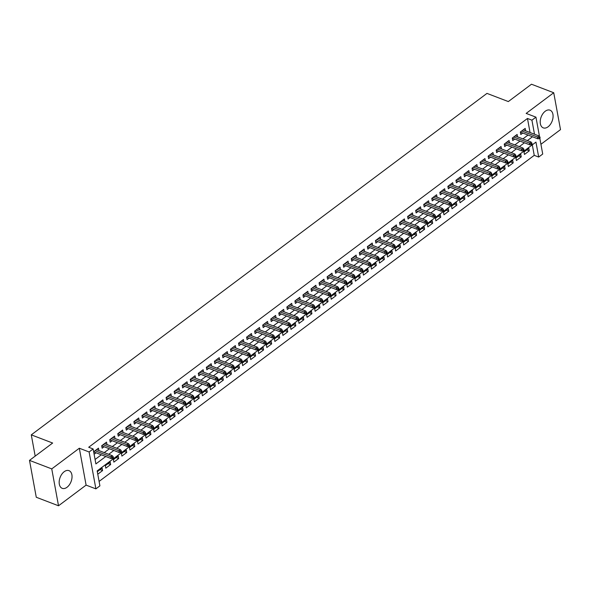 <?xml version="1.0" encoding="UTF-8"?>
<svg xmlns="http://www.w3.org/2000/svg" width="590" height="590" viewBox="0 0 590 590"><rect width="100%" height="100%" fill="white"/><g stroke="black" fill="none" stroke-linecap="round" stroke-linejoin="round"><path stroke-width="0.89" d="M67.031 487.266A9.47 5.863 111 0 0 71.958 478.084A9.47 5.863 111 0 0 68.986 470.65A9.47 5.863 111 0 0 64.177 471.72A9.47 5.863 111 0 0 59.251 480.902A9.47 5.863 111 0 0 62.216 488.336A9.47 5.863 111 0 0 67.031 487.266M548.073 126.806A9.47 5.863 111 0 0 553 117.617A9.47 5.863 111 0 0 550.035 110.183A9.47 5.863 111 0 0 545.219 111.252A9.47 5.863 111 0 0 540.3 120.434A9.47 5.863 111 0 0 543.265 127.868A9.47 5.863 111 0 0 548.073 126.806M539.821 138.259L542.719 154.034L538.692 157.051L535.949 142.102L97.166 470.894L99.909 485.85L95.89 488.867L89.12 451.977L93.139 448.961L95.89 463.917L105.787 456.498M86.096 485.113L79.326 448.23L51.75 468.895L29.5 460.377L36.27 497.259L58.521 505.777L86.096 485.113L95.89 488.867M540.927 144.292L560.5 129.623L553.73 92.741L526.155 113.405L535.949 117.152L539.496 136.504M99.098 481.418L534.238 155.347L538.692 157.051M51.75 468.895L58.521 505.777M29.5 460.377L52.65 443.031L31.285 434.852L486.971 93.39L508.329 101.569L531.479 84.223L553.73 92.741M98.914 450.561L98.471 448.149L93.655 451.763M106.967 444.528L106.525 442.117L101.694 445.738L102.151 448.23L104.128 446.748M115.013 438.495L114.571 436.084L109.74 439.705L110.197 442.198L112.181 440.715M123.067 432.463L122.624 430.051L117.794 433.672L118.251 436.165L120.227 434.683M131.12 426.43L130.678 424.018L125.847 427.639L126.304 430.132L128.281 428.65M139.166 420.397L138.724 417.986L133.893 421.607L134.35 424.099L136.334 422.617M147.22 414.364L146.777 411.953L141.947 415.574L142.404 418.067L144.38 416.584M155.273 408.332L154.831 405.92L150 409.541L150.457 412.034L152.434 410.551M163.319 402.299L162.877 399.887L158.046 403.508L158.504 406.001L160.487 404.519M171.373 396.266L170.93 393.854L166.1 397.476L166.557 399.968L168.534 398.486M179.426 390.233L178.984 387.822L174.153 391.443L174.611 393.936L176.587 392.453M187.472 384.201L187.03 381.789L182.199 385.41L182.657 387.903L184.633 386.421M195.526 378.168L195.083 375.756L190.253 379.377L190.71 381.87L192.687 380.388M203.58 372.135L203.137 369.724L198.306 373.345L198.764 375.837L200.74 374.355M211.626 366.102L211.183 363.691L206.353 367.312L206.81 369.805L208.786 368.322M219.679 360.07L219.237 357.658L214.406 361.279L214.863 363.772L216.84 362.29M227.733 354.037L227.29 351.625L222.459 355.246L222.917 357.739L224.893 356.257M235.779 347.997L235.336 345.593L230.506 349.214L230.963 351.706L232.939 350.224M243.832 341.964L243.39 339.56L238.559 343.181L239.016 345.674L240.993 344.191M251.886 335.931L251.443 333.527L246.613 337.148L247.07 339.641L249.046 338.159M259.932 329.899L259.489 327.494L254.659 331.115L255.116 333.608L257.093 332.126M267.985 323.866L267.543 321.462L262.712 325.083L263.169 327.575L265.146 326.093M276.039 317.833L275.596 315.429L270.766 319.05L271.223 321.543L273.2 320.06M284.085 311.8L283.643 309.396L278.812 313.017L279.269 315.51L281.246 314.028M292.139 305.768L291.696 303.363L286.865 306.984L287.323 309.477L289.299 307.995M300.192 299.735L299.75 297.331L294.919 300.952L295.376 303.444L297.353 301.962M308.238 293.702L307.796 291.298L302.965 294.919L303.422 297.412L305.399 295.929M316.292 287.669L315.849 285.265L311.019 288.886L311.476 291.379L313.452 289.897M324.338 281.637L323.903 279.232L319.072 282.853L319.529 285.339L321.506 283.864M332.391 275.604L331.949 273.2L327.118 276.821L327.575 279.306L329.552 277.831M340.445 269.571L340.002 267.167L335.172 270.788L335.629 273.273L337.605 271.798M348.491 263.538L348.056 261.134L343.225 264.755L343.682 267.241L345.659 265.766M356.544 257.506L356.102 255.101L351.271 258.715L351.729 261.208L353.705 259.733M364.598 251.473L364.155 249.069L359.325 252.682L359.782 255.175L361.759 253.693M372.644 245.44L372.209 243.036L367.378 246.65L367.836 249.142L369.812 247.66M380.698 239.407L380.255 237.003L375.424 240.617L375.882 243.109L377.858 241.627M388.751 233.375L388.309 230.97L383.478 234.584L383.935 237.077L385.912 235.594M396.797 227.342L396.362 224.938L391.531 228.551L391.989 231.044L393.965 229.562M404.851 221.309L404.408 218.905L399.577 222.519L400.035 225.011L402.011 223.529M412.904 215.276L412.462 212.872L407.631 216.486L408.088 218.979L410.065 217.496M420.95 209.244L420.508 206.832L415.677 210.453L416.142 212.946L418.118 211.463M429.004 203.211L428.561 200.799L423.731 204.42L424.188 206.913L426.164 205.431M437.057 197.178L436.615 194.766L431.784 198.388L432.241 200.88L434.218 199.398M445.103 191.145L444.661 188.734L439.83 192.355L440.288 194.847L442.271 193.365M453.157 185.113L452.714 182.701L447.884 186.322L448.341 188.815L450.318 187.332M461.21 179.08L460.768 176.668L455.937 180.289L456.395 182.782L458.371 181.3M469.257 173.047L468.814 170.635L463.983 174.257L464.441 176.749L466.425 175.267M477.31 167.014L476.868 164.603L472.037 168.224L472.494 170.716L474.471 169.234M485.364 160.982L484.921 158.57L480.09 162.191L480.548 164.684L482.524 163.201M493.41 154.949L492.967 152.537L488.137 156.158L488.594 158.651L490.578 157.169M501.463 148.916L501.021 146.504L496.19 150.126L496.647 152.618L498.624 151.136M509.517 142.883L509.074 140.472L504.244 144.093L504.701 146.585L506.677 145.103M517.563 136.851L517.12 134.439L512.29 138.06L512.747 140.553L514.731 139.07M526.789 149.882L529.289 150.841L524.458 154.455L524.001 151.962L528.832 148.348L529.289 150.841M518.735 155.915L521.243 156.874L516.412 160.487L515.955 157.995L520.786 154.381L521.243 156.874M510.682 161.948L513.189 162.906L508.359 166.52L507.901 164.027L512.732 160.414L513.189 162.906M502.636 167.98L505.136 168.939L500.305 172.553L499.848 170.06L504.679 166.446L505.136 168.939M494.582 174.013L497.09 174.972L492.259 178.586L491.802 176.093L496.632 172.479L497.09 174.972M486.529 180.046L489.036 181.005L484.206 184.618L483.748 182.133L488.579 178.512L489.036 181.005M478.483 186.079L480.983 187.037L476.152 190.651L475.695 188.166L480.525 184.545L480.983 187.037M470.429 192.111L472.937 193.07L468.106 196.684L467.649 194.198L472.479 190.577L472.937 193.07M462.376 198.144L464.883 199.103L460.053 202.724L459.595 200.231L464.426 196.61L464.883 199.103M454.329 204.177L456.83 205.136L451.999 208.757L451.542 206.264L456.372 202.643L456.83 205.136M446.276 210.21L448.784 211.168L443.953 214.79L443.496 212.297L448.326 208.676L448.784 211.168M438.223 216.242L440.73 217.201L435.899 220.822L435.442 218.33L440.273 214.708L440.73 217.201M430.176 222.275L432.676 223.234L427.846 226.855L427.389 224.362L432.219 220.741L432.676 223.234M422.123 228.308L424.63 229.267L419.8 232.888L419.343 230.395L424.173 226.774L424.63 229.267M414.077 234.341L416.577 235.299L411.746 238.921L411.289 236.428L416.12 232.807L416.577 235.299M406.023 240.373L408.523 241.332L403.693 244.953L403.236 242.46L408.066 238.839L408.523 241.332M397.97 246.406L400.477 247.365L395.647 250.986L395.189 248.493L400.02 244.872L400.477 247.365M389.924 252.439L392.424 253.398L387.593 257.019L387.136 254.526L391.967 250.905L392.424 253.398M381.87 258.472L384.37 259.43L379.54 263.052L379.082 260.559L383.913 256.938L384.37 259.43M373.817 264.504L376.324 265.463L371.494 269.084L371.036 266.592L375.867 262.97L376.324 265.463M365.771 270.537L368.271 271.496L363.44 275.117L362.983 272.624L367.813 269.003L368.271 271.496M357.717 276.57L360.217 277.529L355.387 281.15L354.929 278.657L359.76 275.036L360.217 277.529M349.663 282.603L352.171 283.561L347.34 287.183L346.883 284.69L351.714 281.069L352.171 283.561M341.617 288.635L344.118 289.594L339.287 293.215L338.83 290.723L343.66 287.101L344.118 289.594M333.564 294.668L336.064 295.627L331.233 299.248L330.776 296.755L335.607 293.134L336.064 295.627M325.51 300.701L328.018 301.66L323.187 305.281L322.73 302.788L327.561 299.167L328.018 301.66M317.464 306.734L319.964 307.692L315.134 311.314L314.677 308.821L319.507 305.2L319.964 307.692M309.411 312.766L311.911 313.725L307.08 317.346L306.623 314.854L311.454 311.232L311.911 313.725M301.357 318.799L303.865 319.758L299.034 323.379L298.577 320.886L303.408 317.265L303.865 319.758M293.311 324.832L295.811 325.791L290.981 329.412L290.523 326.919L295.354 323.298L295.811 325.791M285.258 330.865L287.758 331.823L282.927 335.445L282.47 332.952L287.3 329.331L287.758 331.823M277.204 336.897L279.712 337.856L274.881 341.477L274.424 338.985L279.254 335.363L279.712 337.856M269.158 342.93L271.658 343.889L266.828 347.51L266.37 345.017L271.201 341.396L271.658 343.889M261.105 348.963L263.605 349.922L258.774 353.543L258.317 351.05L263.147 347.429L263.605 349.922M253.051 354.996L255.559 355.954L250.728 359.576L250.271 357.083L255.101 353.462L255.559 355.954M245.005 361.028L247.505 361.987L242.674 365.608L242.217 363.116L247.048 359.494L247.505 361.987M236.951 367.061L239.459 368.02L234.628 371.641L234.164 369.148L238.994 365.527L239.459 368.02M228.898 373.094L231.405 374.053L226.575 377.674L226.118 375.181L230.948 371.56L231.405 374.053M220.852 379.127L223.352 380.085L218.521 383.707L218.064 381.214L222.895 377.593L223.352 380.085M212.798 385.159L215.306 386.118L210.475 389.739L210.018 387.247L214.849 383.625L215.306 386.118M204.745 391.192L207.252 392.151L202.422 395.772L201.964 393.279L206.795 389.658L207.252 392.151M196.699 397.225L199.199 398.184L194.368 401.805L193.911 399.312L198.742 395.698L199.199 398.184M188.645 403.258L191.153 404.216L186.322 407.838L185.865 405.345L190.695 401.731L191.153 404.216M180.592 409.29L183.099 410.249L178.269 413.87L177.811 411.377L182.642 407.764L183.099 410.249M172.546 415.331L175.046 416.289L170.215 419.903L169.758 417.41L174.588 413.797L175.046 416.289M164.492 421.363L167 422.322L162.169 425.936L161.712 423.443L166.542 419.829L167 422.322M156.439 427.396L158.946 428.355L154.115 431.969L153.658 429.476L158.489 425.862L158.946 428.355M148.392 433.429L150.893 434.388L146.062 438.001L145.605 435.509L150.435 431.895L150.893 434.388M140.339 439.462L142.846 440.42L138.016 444.034L137.559 441.541L142.389 437.928L142.846 440.42M132.285 445.494L134.793 446.453L129.962 450.067L129.505 447.581L134.336 443.96L134.793 446.453M124.239 451.527L126.739 452.486L121.909 456.1L121.452 453.614L126.282 449.993L126.739 452.486M116.186 457.56L118.693 458.519L113.863 462.132L113.405 459.647L118.236 456.026L118.693 458.519M108.132 463.593L110.64 464.551L105.809 468.165L105.352 465.68L110.183 462.059L110.64 464.551M534.238 155.347L532.305 144.823M97.77 474.19L102.586 470.584L102.129 468.091L97.313 471.698M530.049 132.514L527.467 118.465L88.692 447.257L93.139 448.961M95.071 459.485L101.333 454.794M104.253 452.604L109.386 448.761M112.307 446.571L117.44 442.729M120.36 440.538L125.486 436.696M128.406 434.505L133.539 430.663M136.46 428.473L141.593 424.63M144.513 422.44L149.639 418.598M152.559 416.407L157.692 412.565M160.613 410.375L165.738 406.532M168.666 404.342L173.792 400.499M176.712 398.309L181.845 394.467M184.766 392.276L189.892 388.434M192.819 386.244L197.945 382.401M200.866 380.211L205.999 376.368M208.919 374.178L214.045 370.336M216.972 368.145L222.098 364.303M225.019 362.113L230.152 358.27M233.072 356.08L238.198 352.237M241.126 350.047L246.251 346.205M249.172 344.014L254.305 340.172M257.225 337.981L262.351 334.139M265.279 331.949L270.404 328.106M273.325 325.916L278.458 322.074M281.378 319.883L286.504 316.041M289.432 313.851L294.558 310.008M297.478 307.818L302.611 303.975M305.531 301.785L310.657 297.943M313.585 295.752L318.711 291.91M321.631 289.719L326.764 285.877M329.685 283.687L334.81 279.844M337.738 277.654L342.864 273.812M345.784 271.621L350.917 267.779M353.838 265.589L358.963 261.739M361.891 259.556L367.017 255.706M369.937 253.523L375.07 249.673M377.991 247.483L383.117 243.641M386.044 241.45L391.17 237.608M394.091 235.417L399.224 231.575M402.144 229.385L407.27 225.542M410.198 223.352L415.323 219.51M418.244 217.319L423.377 213.477M426.297 211.286L431.423 207.444M434.351 205.254L439.476 201.411M442.397 199.221L447.53 195.379M450.45 193.188L455.576 189.346M458.504 187.155L463.629 183.313M466.55 181.123L471.683 177.28M474.603 175.09L479.729 171.248M482.65 169.057L487.783 165.215M490.703 163.024L495.836 159.182M498.757 156.992L503.882 153.149M506.803 150.959L511.936 147.117M514.856 144.926L519.982 141.084M522.91 138.893L528.035 135.051M525.616 130.818L525.174 128.406L520.343 132.027L520.8 134.52L522.777 133.038M94.112 454.256L96.074 452.781M31.285 434.852L35.186 456.114M79.326 448.23L89.12 451.977M527.467 118.465L531.922 120.168L535.949 117.152M534.496 134.218L531.922 120.168M108.708 454.307L113.833 450.465M116.761 448.275L121.887 444.432M124.807 442.242L129.94 438.4M132.861 436.209L137.986 432.367M140.914 430.176L146.04 426.334M148.96 424.144L154.093 420.301M157.014 418.111L162.139 414.269M165.067 412.078L170.193 408.236M173.113 406.045L178.246 402.203M181.167 400.013L186.293 396.17M189.22 393.98L194.346 390.138M197.267 387.947L202.4 384.105M205.32 381.914L210.446 378.072M213.366 375.882L218.499 372.039M221.42 369.849L226.553 366.007M229.473 363.816L234.599 359.974M237.519 357.783L242.652 353.941M245.573 351.751L250.706 347.908M253.626 345.718L258.752 341.876M261.672 339.685L266.805 335.843M269.726 333.652L274.852 329.81M277.779 327.62L282.905 323.777M285.826 321.587L290.959 317.745M293.879 315.554L299.005 311.712M301.933 309.521L307.058 305.679M309.979 303.489L315.112 299.646M318.032 297.456L323.158 293.614M326.086 291.423L331.211 287.581M334.132 285.39L339.265 281.548M342.185 279.358L347.311 275.515M350.239 273.325L355.364 269.483M358.285 267.292L363.418 263.45M366.338 261.259L371.464 257.417M374.392 255.227L379.518 251.377M382.438 249.194L387.571 245.344M390.492 243.161L395.617 239.311M398.545 237.121L403.671 233.279M406.591 231.088L411.724 227.246M414.645 225.056L419.77 221.213M422.698 219.023L427.824 215.18M430.744 212.99L435.877 209.148M438.798 206.957L443.923 203.115M446.851 200.925L451.977 197.082M454.897 194.892L460.03 191.049M462.951 188.859L468.077 185.017M471.004 182.826L476.13 178.984M479.05 176.794L484.184 172.951M487.104 170.761L492.23 166.918M495.158 164.728L500.283 160.886M503.204 158.695L508.337 154.853M511.257 152.663L516.383 148.82M519.311 146.63L524.436 142.787M527.357 140.597L532.49 136.755M100.086 469.625L102.586 470.584M520.358 132.108L537.918 138.834L537.586 137.042L521.744 130.973M539.135 137.64L539.319 138.635L540.123 138.031L539.946 137.035L539.135 137.64L537.586 137.042L539.031 135.951L523.197 129.889M537.918 138.834L539.319 138.635M539.946 137.035L539.031 135.951M512.312 138.141L529.864 144.867L529.532 143.075L513.698 137.005M531.089 143.672L531.273 144.668L532.077 144.063L531.892 143.068L531.089 143.672L529.532 143.075L530.985 141.984L515.144 135.921M529.864 144.867L531.273 144.668M531.892 143.068L530.985 141.984M504.258 144.174L521.811 150.9L521.486 149.108L505.645 143.038M523.035 149.705L523.219 150.701L524.023 150.096L523.839 149.1L523.035 149.705L521.486 149.108L522.932 148.016L507.098 141.954M521.811 150.9L523.219 150.701M523.839 149.1L522.932 148.016M496.205 150.214L513.765 156.933L513.433 155.141L497.591 149.071M514.981 155.738L515.166 156.734L515.97 156.129L515.793 155.133L514.981 155.738L513.433 155.141L514.878 154.049L499.044 147.987M513.765 156.933L515.166 156.734M515.793 155.133L514.878 154.049M488.159 156.247L505.711 162.965L505.379 161.173L489.545 155.104M506.935 161.771L507.12 162.766L507.924 162.162L507.739 161.166L506.935 161.771L505.379 161.173L506.832 160.082L490.991 154.02M505.711 162.965L507.12 162.766M507.739 161.166L506.832 160.082M480.105 162.28L497.658 168.998L497.333 167.206L481.492 161.136M498.882 167.803L499.066 168.799L499.87 168.194L499.686 167.199L498.882 167.803L497.333 167.206L498.779 166.115L482.945 160.052M497.658 168.998L499.066 168.799M499.686 167.199L498.779 166.115M472.052 168.312L489.612 175.031L489.28 173.239L473.446 167.169M490.828 173.836L491.013 174.832L491.817 174.227L491.64 173.231L490.828 173.836L489.28 173.239L490.725 172.147L474.891 166.085M489.612 175.031L491.013 174.832M491.64 173.231L490.725 172.147M464.005 174.345L481.558 181.064L481.226 179.272L465.392 173.202M482.782 179.869L482.967 180.865L483.771 180.267L483.586 179.264L482.782 179.869L481.226 179.272L482.679 178.18L466.838 172.118M481.558 181.064L482.967 180.865M483.586 179.264L482.679 178.18M455.952 180.378L473.505 187.096L473.18 185.304L457.339 179.242M474.729 185.902L474.913 186.897L475.717 186.3L475.533 185.297L474.729 185.902L473.18 185.304L474.625 184.213L458.791 178.151M473.505 187.096L474.913 186.897M475.533 185.297L474.625 184.213M447.899 186.411L465.458 193.129L465.126 191.337L449.292 185.275M466.675 191.934L466.86 192.93L467.664 192.333L467.487 191.33L466.675 191.934L465.126 191.337L466.572 190.253L450.738 184.183M465.458 193.129L466.86 192.93M467.487 191.33L466.572 190.253M439.852 192.443L457.405 199.162L457.073 197.37L441.239 191.308M458.629 197.967L458.814 198.963L459.617 198.365L459.433 197.362L458.629 197.967L457.073 197.37L458.526 196.286L442.684 190.216M457.405 199.162L458.814 198.963M459.433 197.362L458.526 196.286M431.799 198.476L449.351 205.195L449.027 203.403L433.185 197.34M450.576 204L450.76 204.995L451.564 204.398L451.38 203.395L450.576 204L449.027 203.403L450.472 202.318L434.638 196.249M449.351 205.195L450.76 204.995M451.38 203.395L450.472 202.318M423.745 204.509L441.305 211.227L440.973 209.435L425.139 203.373M442.522 210.033L442.707 211.028L443.51 210.431L443.333 209.428L442.522 210.033L440.973 209.435L442.426 208.351L426.585 202.281M441.305 211.227L442.707 211.028M443.333 209.428L442.426 208.351M415.699 210.542L433.252 217.26L432.92 215.468L417.086 209.406M434.476 216.065L434.66 217.061L435.464 216.464L435.28 215.461L434.476 216.065L432.92 215.468L434.373 214.384L418.531 208.314M433.252 217.26L434.66 217.061M435.28 215.461L434.373 214.384M407.646 216.574L425.198 223.293L424.874 221.501L409.032 215.439M426.423 222.098L426.607 223.094L427.411 222.496L427.226 221.493L426.423 222.098L424.874 221.501L426.319 220.417L410.485 214.347M425.198 223.293L426.607 223.094M427.226 221.493L426.319 220.417M399.592 222.607L417.152 229.326L416.82 227.534L400.986 221.471M418.376 228.131L418.553 229.127L419.357 228.529L419.18 227.534L418.376 228.131L416.82 227.534L418.273 226.449L402.432 220.38M417.152 229.326L418.553 229.127M419.18 227.534L418.273 226.449M391.546 228.64L409.099 235.358L408.767 233.566L392.933 227.504M410.323 234.164L410.507 235.167L411.311 234.562L411.127 233.566L410.323 234.164L408.767 233.566L410.22 232.482L394.378 226.413M409.099 235.358L410.507 235.167M411.127 233.566L410.22 232.482M383.493 234.673L401.045 241.391L400.721 239.599L384.879 233.537M402.269 240.196L402.454 241.199L403.258 240.595L403.073 239.599L402.269 240.196L400.721 239.599L402.166 238.515L386.332 232.445M401.045 241.391L402.454 241.199M403.073 239.599L402.166 238.515M375.439 240.705L392.999 247.424L392.667 245.632L376.833 239.57M394.223 246.229L394.4 247.232L395.212 246.627L395.027 245.632L394.223 246.229L392.667 245.632L394.12 244.548L378.279 238.478M392.999 247.424L394.4 247.232M395.027 245.632L394.12 244.548M367.393 246.738L384.946 253.457L384.614 251.665L368.78 245.602M386.17 252.262L386.354 253.265L387.158 252.66L386.974 251.665L386.17 252.262L384.614 251.665L386.067 250.58L370.225 244.518M384.946 253.457L386.354 253.265M386.974 251.665L386.067 250.58M359.34 252.771L376.892 259.489L376.568 257.697L360.726 251.635M378.116 258.295L378.301 259.298L379.104 258.693L378.92 257.697L378.116 258.295L376.568 257.697L378.013 256.613L362.179 250.551M376.892 259.489L378.301 259.298M378.92 257.697L378.013 256.613M351.286 258.804L368.846 265.522L368.514 263.73L352.68 257.668M370.07 264.327L370.247 265.33L371.058 264.726L370.874 263.73L370.07 264.327L368.514 263.73L369.967 262.646L354.125 256.584M368.846 265.522L370.247 265.33M370.874 263.73L369.967 262.646M343.24 264.836L360.792 271.555L360.461 269.763L344.626 263.701M362.017 270.36L362.201 271.363L363.005 270.758L362.82 269.763L362.017 270.36L360.461 269.763L361.913 268.679L346.072 262.616M360.792 271.555L362.201 271.363M362.82 269.763L361.913 268.679M335.186 270.869L352.739 277.588L352.414 275.796L336.573 269.733M353.963 276.393L354.148 277.396L354.951 276.791L354.767 275.796L353.963 276.393L352.414 275.796L353.86 274.711L338.026 268.649M352.739 277.588L354.148 277.396M354.767 275.796L353.86 274.711M327.133 276.902L344.693 283.62L344.361 281.828L328.527 275.766M345.917 282.433L346.094 283.429L346.905 282.824L346.721 281.828L345.917 282.433L344.361 281.828L345.814 280.744L329.972 274.682M344.693 283.62L346.094 283.429M346.721 281.828L345.814 280.744M319.087 282.935L336.639 289.653L336.307 287.861L320.473 281.799M337.864 288.466L338.048 289.461L338.852 288.857L338.667 287.861L337.864 288.466L336.307 287.861L337.76 286.777L321.919 280.715M336.639 289.653L338.048 289.461M338.667 287.861L337.76 286.777M311.033 288.967L328.586 295.686L328.261 293.894L312.42 287.832M329.81 294.499L329.994 295.494L330.798 294.889L330.614 293.894L329.81 294.499L328.261 293.894L329.707 292.81L313.873 286.747M328.586 295.686L329.994 295.494M330.614 293.894L329.707 292.81M302.98 295L320.54 301.719L320.208 299.927L304.374 293.864M321.764 300.531L321.941 301.527L322.752 300.922L322.568 299.927L321.764 300.531L320.208 299.927L321.661 298.842L305.819 292.78M320.54 301.719L321.941 301.527M322.568 299.927L321.661 298.842M294.934 301.033L312.486 307.751L312.154 305.959L296.32 299.897M313.71 306.564L313.895 307.56L314.699 306.955L314.514 305.959L313.71 306.564L312.154 305.959L313.607 304.875L297.773 298.813M312.486 307.751L313.895 307.56M314.514 305.959L313.607 304.875M286.88 307.066L304.433 313.792L304.108 311.992L288.267 305.93M305.657 312.597L305.841 313.592L306.645 312.988L306.461 311.992L305.657 312.597L304.108 311.992L305.554 310.908L289.719 304.846M304.433 313.792L305.841 313.592M306.461 311.992L305.554 310.908M278.827 313.098L296.387 319.824L296.055 318.025L280.221 311.963M297.611 318.63L297.788 319.625L298.599 319.02L298.415 318.025L297.611 318.63L296.055 318.025L297.507 316.941L281.666 310.878M296.387 319.824L297.788 319.625M298.415 318.025L297.507 316.941M270.781 319.131L288.333 325.857L288.001 324.058L272.167 317.995M289.557 324.662L289.742 325.658L290.546 325.053L290.361 324.058L289.557 324.662L288.001 324.058L289.454 322.973L273.62 316.911M288.333 325.857L289.742 325.658M290.361 324.058L289.454 322.973M262.727 325.164L280.28 331.89L279.955 330.09L264.114 324.028M281.504 330.695L281.688 331.691L282.492 331.086L282.308 330.09L281.504 330.695L279.955 330.09L281.401 329.006L265.566 322.944M280.28 331.89L281.688 331.691M282.308 330.09L281.401 329.006M254.674 331.197L272.233 337.923L271.901 336.123L256.067 330.061M273.458 336.728L273.635 337.723L274.446 337.119L274.262 336.123L273.458 336.728L271.901 336.123L273.354 335.039L257.513 328.977M272.233 337.923L273.635 337.723M274.262 336.123L273.354 335.039M246.627 337.229L264.18 343.955L263.855 342.156L248.014 336.094M265.404 342.761L265.589 343.756L266.392 343.151L266.208 342.156L265.404 342.761L263.855 342.156L265.301 341.072L249.467 335.009M264.18 343.955L265.589 343.756M266.208 342.156L265.301 341.072M238.574 343.262L256.134 349.988L255.802 348.189L239.96 342.126M257.351 348.793L257.535 349.789L258.339 349.184L258.155 348.189L257.351 348.793L255.802 348.189L257.247 347.104L241.413 341.042M256.134 349.988L257.535 349.789M258.155 348.189L257.247 347.104M230.52 349.295L248.08 356.021L247.748 354.221L231.914 348.159M249.305 354.826L249.481 355.822L250.293 355.217L250.108 354.221L249.305 354.826L247.748 354.221L249.201 353.137L233.36 347.075M248.08 356.021L249.481 355.822M250.108 354.221L249.201 353.137M222.474 355.328L240.027 362.054L239.702 360.254L223.861 354.192M241.251 360.859L241.435 361.854L242.239 361.25L242.055 360.254L241.251 360.859L239.702 360.254L241.148 359.17L225.314 353.108M240.027 362.054L241.435 361.854M242.055 360.254L241.148 359.17M214.421 361.36L231.981 368.086L231.649 366.287L215.807 360.225M233.198 366.892L233.382 367.887L234.186 367.282L234.009 366.287L233.198 366.892L231.649 366.287L233.094 365.203L217.26 359.14M231.981 368.086L233.382 367.887M234.009 366.287L233.094 365.203M206.367 367.393L223.927 374.119L223.595 372.32L207.761 366.257M225.151 372.924L225.336 373.92L226.14 373.315L225.955 372.32L225.151 372.924L223.595 372.32L225.048 371.235L209.207 365.173M223.927 374.119L225.336 373.92M225.955 372.32L225.048 371.235M198.321 373.426L215.874 380.152L215.549 378.352L199.708 372.29M217.098 378.957L217.282 379.953L218.086 379.348L217.902 378.352L217.098 378.957L215.549 378.352L216.995 377.268L201.161 371.206M215.874 380.152L217.282 379.953M217.902 378.352L216.995 377.268M190.268 379.459L207.828 386.185L207.496 384.385L191.654 378.323M209.044 384.99L209.229 385.985L210.033 385.381L209.856 384.385L209.044 384.99L207.496 384.385L208.941 383.301L193.107 377.239M207.828 386.185L209.229 385.985M209.856 384.385L208.941 383.301M182.214 385.491L199.774 392.217L199.442 390.425L183.608 384.356M200.998 391.023L201.183 392.018L201.987 391.413L201.802 390.418L200.998 391.023L199.442 390.425L200.895 389.334L185.054 383.271M199.774 392.217L201.183 392.018M201.802 390.418L200.895 389.334M174.168 391.524L191.72 398.25L191.396 396.458L175.555 390.388M192.945 397.055L193.129 398.051L193.933 397.446L193.749 396.45L192.945 397.055L191.396 396.458L192.842 395.366L177.007 389.304M191.72 398.25L193.129 398.051M193.749 396.45L192.842 395.366M166.115 397.557L183.674 404.283L183.343 402.491L167.501 396.421M184.891 403.088L185.076 404.084L185.88 403.479L185.703 402.483L184.891 403.088L183.343 402.491L184.788 401.399L168.954 395.337M183.674 404.283L185.076 404.084M185.703 402.483L184.788 401.399M158.061 403.59L175.621 410.316L175.289 408.523L159.455 402.454M176.845 409.121L177.03 410.116L177.833 409.512L177.649 408.516L176.845 409.121L175.289 408.523L176.742 407.432L160.9 401.37M175.621 410.316L177.03 410.116M177.649 408.516L176.742 407.432M150.015 409.622L167.567 416.348L167.243 414.556L151.401 408.487M168.792 415.154L168.976 416.149L169.78 415.544L169.596 414.549L168.792 415.154L167.243 414.556L168.688 413.465L152.854 407.402M167.567 416.348L168.976 416.149M169.596 414.549L168.688 413.465M141.961 415.662L159.521 422.381L159.189 420.589L143.348 414.519M160.738 421.186L160.923 422.182L161.726 421.577L161.549 420.582L160.738 421.186L159.189 420.589L160.635 419.497L144.801 413.435M159.521 422.381L160.923 422.182M161.549 420.582L160.635 419.497M133.915 421.695L151.468 428.414L151.136 426.622L135.302 420.552M152.692 427.219L152.876 428.215L153.68 427.61L153.496 426.614L152.692 427.219L151.136 426.622L152.589 425.53L136.747 419.468M151.468 428.414L152.876 428.215M153.496 426.614L152.589 425.53M125.862 427.728L143.414 434.447L143.09 432.654L127.248 426.585M144.639 433.252L144.823 434.247L145.627 433.643L145.442 432.647L144.639 433.252L143.09 432.654L144.535 431.563L128.701 425.501M143.414 434.447L144.823 434.247M145.442 432.647L144.535 431.563M117.808 433.761L135.368 440.479L135.036 438.687L119.202 432.618M136.585 439.285L136.769 440.28L137.573 439.675L137.396 438.68L136.585 439.285L135.036 438.687L136.482 437.596L120.648 431.533M135.368 440.479L136.769 440.28M137.396 438.68L136.482 437.596M109.762 439.793L127.315 446.512L126.983 444.72L111.149 438.65M128.539 445.317L128.723 446.313L129.527 445.708L129.343 444.713L128.539 445.317L126.983 444.72L128.436 443.628L112.594 437.566M127.315 446.512L128.723 446.313M129.343 444.713L128.436 443.628M101.709 445.826L119.261 452.545L118.937 450.753L103.095 444.69M120.485 451.35L120.67 452.346L121.474 451.748L121.289 450.745L120.485 451.35L118.937 450.753L120.382 449.661L104.548 443.599M119.261 452.545L120.67 452.346M121.289 450.745L120.382 449.661M93.677 451.866L111.215 458.577L110.883 456.785L95.049 450.723M112.432 457.383L112.616 458.378L113.42 457.781L113.243 456.778L112.432 457.383L110.883 456.785L112.329 455.701L96.495 449.632M111.215 458.577L112.616 458.378M113.243 456.778L112.329 455.701"/></g></svg>
